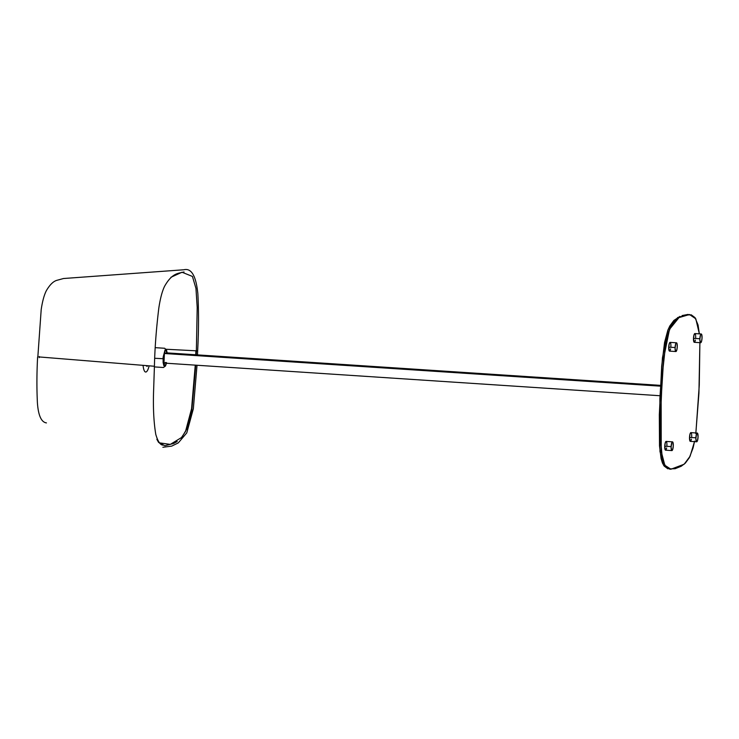 <?xml version="1.0" encoding="UTF-8"?>
<svg xmlns="http://www.w3.org/2000/svg" width="739" height="739" viewBox="0 0 739 739"><rect width="100%" height="100%" fill="white"/><g stroke="black" fill="none" stroke-linecap="round" stroke-linejoin="round"><path stroke-width="1.11" d="M166.543 362.664L165.176 366.064L163.864 365.75L163.107 362.47L163.125 357.168L165.074 349.852L166.386 350.175L167.143 353.445M166.404 363.237L164.788 366.341L163.033 358.701L154.747 358.286L163.033 358.701L165.462 349.575L167.079 352.891M146.377 365.851L147.116 366.433M660.472 385.37L166.275 352.836L164.391 353.501L660.435 386.155L164.391 353.501L163.975 363.08L164.187 353.898L166.247 352.836L166.469 353.482M165.859 362.415L164.732 362.821M164.003 363.08L660.001 395.734M148.945 366.562L148.955 366.553A15.334 3.732 -86.2 0 1 146.073 371.985M145.675 372.04A15.334 3.732 -86.2 0 1 143.08 365.583M39.241 356.512L39.195 357.658M695.796 433.59L698.928 393.203L699.888 342.674L699.27 385.093L695.879 432.952M694.503 441.645L690.06 456.305L684.157 464.221L670.938 469.228L664.823 465.265L661.229 451.483L661.156 398.644L663.714 357.879L669.506 329.345L678.984 317.613L689.487 314.509L695.805 318.814L699.353 333.862L698.059 325.003L695.02 317.613L691.279 314.842L685.312 315.026L679.233 317.474L675.141 320.55L671.067 326.065L667.335 335.811L665.83 342.6L662.375 374.276L660.601 414.782L660.463 438.486L662.366 458.734L665.405 466.124L669.146 468.905L675.113 468.711L681.192 466.263L685.284 463.187L689.358 457.672L693.09 447.926L694.595 441.137M689.487 314.509L677.718 317.53L668.232 329.261L662.449 357.796L659.881 398.561L661.156 398.644L659.881 398.561L659.955 451.4L663.548 465.182L669.663 469.145L670.938 469.228M667.871 468.812L664.13 466.041L662.477 463.067L661.1 458.651L659.502 445.857L659.327 414.699L661.691 366.073L664.555 342.517L667.844 330.204L669.802 325.982L673.866 320.467L679.991 316.384M682.023 315.581L688.046 314.417M197.433 350.886L196.362 351.025L197.202 307.516L195.955 288.395L192.426 276.432L182.025 272.229L170.931 277.282L182.025 272.229L192.426 276.432L195.955 288.395L197.202 307.516L196.362 351.025L197.211 350.859M38.982 356.928L153.675 366.202L38.982 356.928M196.362 351.025L196.214 354.803L196.362 351.025M195.743 365.177L191.807 410.321L187.475 427.798L181.868 437.322L170.303 444.388L159.218 442.837L170.303 444.388L181.868 437.322L187.475 427.798L191.807 410.321L195.743 365.177M154.192 366.258L154.414 366.332C154.82 348.143 156.289 328.735 158.811 308.117C160.234 298.621 162.137 291.378 164.529 286.39C172.556 272.007 179.328 273.522 184.029 271.943M197.489 354.896L197.646 350.96C198.736 330.813 198.8 311.738 197.858 293.743C196.047 275.878 191.392 267.878 183.882 269.763L63.489 278.52L57.079 280.275C53.448 281.189 49.855 284.672 46.326 290.723C44.137 295.027 42.428 301.3 41.199 309.549L37.837 356.919M195.9 350.794L166.146 349.251M196.084 350.849L197.017 350.988L195.9 350.896L195.733 354.775M690.226 441.34L689.524 437.386A4.379 1.072 93.8 0 0 690.328 441.368L696.683 441.783A4.379 1.072 -86.2 0 1 695.879 437.802L689.524 437.386L690.152 433.59L691.187 432.823M697.256 433.045L690.9 432.62A4.379 1.072 93.8 0 0 689.524 437.386L695.879 437.802A4.379 1.072 -86.2 0 1 697.256 433.045A4.379 1.072 -86.2 0 1 698.059 437.026L697.551 433.239L696.507 434.005L695.87 438.643L696.581 441.756L697.431 440.823L698.059 437.026A4.379 1.072 -86.2 0 1 696.683 441.783M691.418 439.095L691.067 440.398M690.863 440.869L690.438 441.349M691.362 433.156L691.612 434.255M691.686 434.975L691.704 436.61M694.207 342.286L693.496 338.323A4.379 1.072 93.8 0 0 694.3 342.305L700.664 342.73A4.379 1.072 -86.2 0 1 699.861 338.748L693.496 338.323L694.133 334.536L695.168 333.769M701.237 333.982L694.882 333.566A4.379 1.072 93.8 0 0 693.496 338.323L699.861 338.748A4.379 1.072 -86.2 0 1 701.237 333.982A4.379 1.072 -86.2 0 1 702.041 337.972L701.699 334.518L701.126 334L700.489 334.952L699.842 339.589L700.563 342.702L701.597 341.159L702.041 337.972A4.379 1.072 -86.2 0 1 700.664 342.73M695.399 340.032L695.048 341.344M694.845 341.815L694.411 342.296M695.344 334.102L695.593 335.201M695.667 335.912L695.676 337.547M669.432 351.09L668.721 347.136A4.379 1.072 93.8 0 0 669.525 351.117L675.88 351.533A4.379 1.072 -86.2 0 1 675.086 347.552L668.721 347.136L669.358 343.339L670.393 342.573M676.462 342.794L670.097 342.379A4.379 1.072 93.8 0 0 668.721 347.136L675.086 347.552A4.379 1.072 -86.2 0 1 676.462 342.794A4.379 1.072 -86.2 0 1 677.266 346.776L676.924 343.33L676.351 342.813L675.714 343.755L675.067 348.392L675.788 351.515L676.822 349.972L677.266 346.776A4.379 1.072 -86.2 0 1 675.88 351.533M670.624 348.845L670.273 350.147M670.07 350.619L669.636 351.099M670.569 342.914L670.818 344.004M670.883 344.725L670.901 346.36M665.451 450.153L664.749 446.19A4.379 1.072 93.8 0 0 665.543 450.171L671.908 450.596A4.379 1.072 -86.2 0 1 671.104 446.605L664.749 446.19L665.377 442.393L666.412 441.636M672.481 441.848L666.125 441.432A4.379 1.072 93.8 0 0 664.749 446.19L671.104 446.605A4.379 1.072 -86.2 0 1 672.481 441.848A4.379 1.072 -86.2 0 1 673.284 445.839L672.776 442.051L671.733 442.818L671.095 447.446L671.806 450.568L672.656 449.626L673.284 445.839A4.379 1.072 -86.2 0 1 671.908 450.596M666.643 447.899L666.292 449.21M666.088 449.681L665.663 450.153M666.587 441.968L666.837 443.058M666.911 443.779L666.929 445.414M167.143 352.891L166.534 350.055L164.695 348.272L155.273 347.653M154.386 366.904L163.43 367.505L165.49 365.971L166.46 363.246M37.615 356.983C36.756 373.029 36.691 388.28 37.403 402.737C38.52 418.911 42.917 422.403 46.437 422.911M162.885 447.271L171.697 446.116L178.256 442.92L186.773 432.897L193.341 408.769L197.017 365.26M163.356 445.127C160.511 445.368 157.998 441.83 155.809 434.504C153.675 421.951 152.964 406.681 153.675 388.705L154.414 366.332M195.262 365.14L191.567 408.741L185.498 431.511L181.073 438.172M177.231 441.497L173.647 443.465L164.871 445.728L158.58 442.393L156.844 439.262"/></g></svg>
